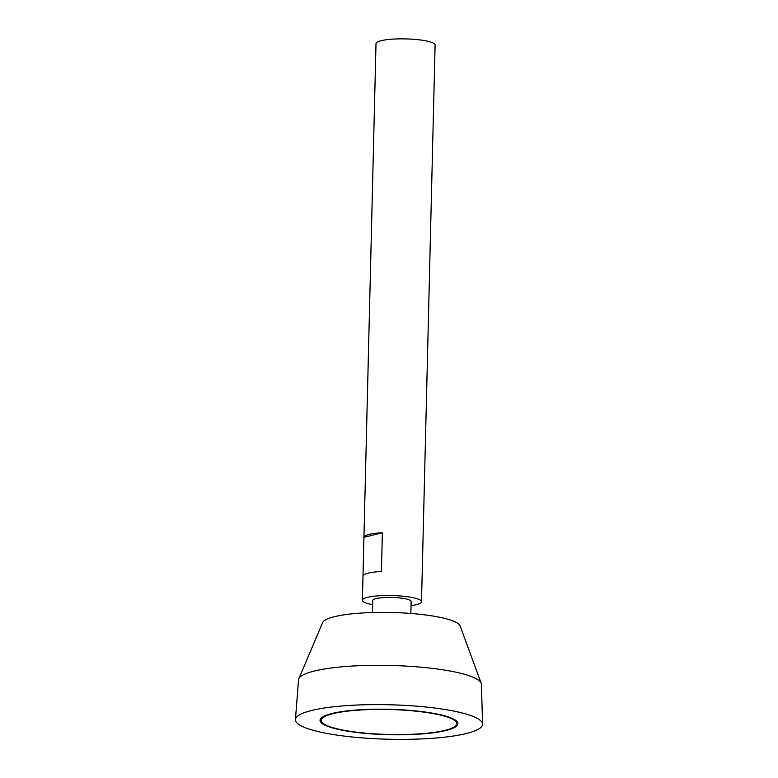 <?xml version="1.0" encoding="UTF-8"?>
<svg xmlns="http://www.w3.org/2000/svg" width="778" height="778" viewBox="0 0 778 778"><rect width="100%" height="100%" fill="white"/><g stroke="black" fill="none" stroke-linecap="round" stroke-linejoin="round"><path stroke-width="1.17" d="M350.8 731.408A67.735 12.477 -178.6 0 0 420.48 733.79A67.735 12.477 -178.6 0 0 456.715 723.657A67.735 12.477 -178.6 0 0 389.301 709.517A67.735 12.477 -178.6 0 0 321.285 720.34A67.735 12.477 -178.6 0 0 350.8 731.408M411.047 605.595A29.554 5.446 -178.6 0 0 421.501 601.715L435.106 45.066A29.554 5.446 -178.6 0 0 405.688 38.9A29.554 5.446 -178.6 0 0 376.007 43.626L362.402 600.266A29.554 5.446 -178.6 0 0 372.652 604.662M421.501 601.715A29.554 5.446 -178.6 0 0 392.083 595.54A29.554 5.446 -178.6 0 0 362.402 600.266M362.995 576.012L363.948 537.297A29.554 5.446 1.4 0 1 382.368 532.755L381.424 571.48A29.554 5.446 -178.6 0 0 362.995 576.012M422.094 577.558L423.038 538.833M410.852 613.453L411.154 601.462A19.197 3.54 -178.6 0 0 392.044 597.455A19.197 3.54 -178.6 0 0 372.759 600.519L372.468 612.519M482.564 724.114L481.417 684.377A91.483 16.853 -178.6 0 0 481.203 683.308L460.148 625.95A68.97 12.711 -178.6 0 0 391.674 612.49A68.97 12.711 -178.6 0 0 322.617 622.585L298.781 678.854A91.483 16.853 -178.6 0 0 298.519 679.904L295.436 719.543A93.593 17.242 -178.6 0 0 336.222 734.996A93.593 17.242 -178.6 0 0 432.908 738.264A93.593 17.242 -178.6 0 0 482.564 724.114A93.593 17.242 -178.6 0 0 389.418 704.761A93.593 17.242 -178.6 0 0 295.436 719.543M481.203 683.308A91.483 16.853 -178.6 0 0 390.381 665.453A91.483 16.853 -178.6 0 0 298.781 678.854M350.11 731.573A68.97 12.711 -178.6 0 0 421.054 734.004A68.97 12.711 -178.6 0 0 457.941 723.686A68.97 12.711 -178.6 0 0 389.311 709.293A68.97 12.711 -178.6 0 0 320.05 720.311A68.97 12.711 -178.6 0 0 350.11 731.573M455.996 725.388A68.97 12.711 -178.6 0 0 457.882 723.073M320.147 719.708A68.97 12.711 -178.6 0 0 321.907 722.11M456.715 723.657L456.744 722.441A67.735 12.477 -178.6 0 0 456.112 720.671M322.024 717.394A67.735 12.477 -178.6 0 0 321.314 719.135L321.285 720.34M363.948 537.297L382.368 532.755"/></g></svg>
